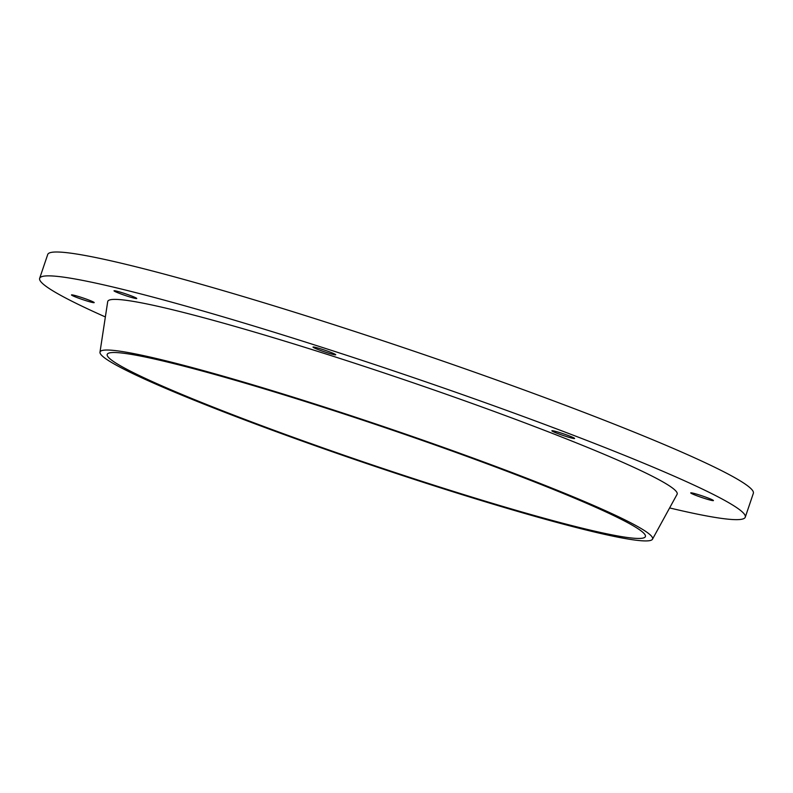 <?xml version="1.0" encoding="UTF-8"?>
<svg xmlns="http://www.w3.org/2000/svg" width="793" height="793" viewBox="0 0 793 793"><rect width="100%" height="100%" fill="white"/><g stroke="black" fill="none" stroke-linecap="round" stroke-linejoin="round"><path stroke-width="1.19" d="M669.619 507.936A372.472 25.822 -161.3 0 0 745.271 517.175A372.472 25.822 -161.3 0 0 316.665 345.619A372.472 25.822 -161.3 0 0 39.65 278.333A372.472 25.822 -161.3 0 0 105.36 316.942M80.4 297.097A11.994 0.833 -161.3 0 0 71.479 294.927A11.994 0.833 -161.3 0 0 82.571 299.556A11.994 0.833 -161.3 0 0 94.198 302.619A11.994 0.833 -161.3 0 0 80.4 297.097M321.928 349.237A11.994 0.833 -161.3 0 0 313.007 347.076A11.994 0.833 -161.3 0 0 324.099 351.705A11.994 0.833 -161.3 0 0 335.726 354.768A11.994 0.833 -161.3 0 0 321.928 349.237M560.81 432.948A11.994 0.833 -161.3 0 0 551.888 430.777A11.994 0.833 -161.3 0 0 562.98 435.416A11.994 0.833 -161.3 0 0 574.608 438.47A11.994 0.833 -161.3 0 0 560.81 432.948M699.644 495.06A11.994 0.833 -161.3 0 0 690.723 492.889A11.994 0.833 -161.3 0 0 701.815 497.518A11.994 0.833 -161.3 0 0 713.442 500.581A11.994 0.833 -161.3 0 0 699.644 495.06M122.935 292.964A11.994 0.833 -161.3 0 0 114.014 290.803A11.994 0.833 -161.3 0 0 125.116 295.432A11.994 0.833 -161.3 0 0 136.743 298.495A11.994 0.833 -161.3 0 0 122.935 292.964M652.48 539.22L677.063 494.356A300.577 20.836 -161.3 0 0 331.296 355.68A300.577 20.836 -161.3 0 0 107.699 301.637L99.977 352.211A291.665 20.221 -161.3 0 0 369.825 464.629A291.665 20.221 -161.3 0 0 652.48 539.22A291.665 20.221 -161.3 0 0 316.952 404.648A291.665 20.221 -161.3 0 0 99.977 352.211M318.489 405.709A284.092 19.696 -161.3 0 0 107.214 354.392A284.092 19.696 -161.3 0 0 369.994 464.133A284.092 19.696 -161.3 0 0 645.403 536.564A284.092 19.696 -161.3 0 0 318.489 405.709M745.271 517.175L753.35 493.315A372.472 25.822 -161.3 0 0 324.733 321.76A372.472 25.822 -161.3 0 0 47.729 254.474L39.65 278.333"/></g></svg>
